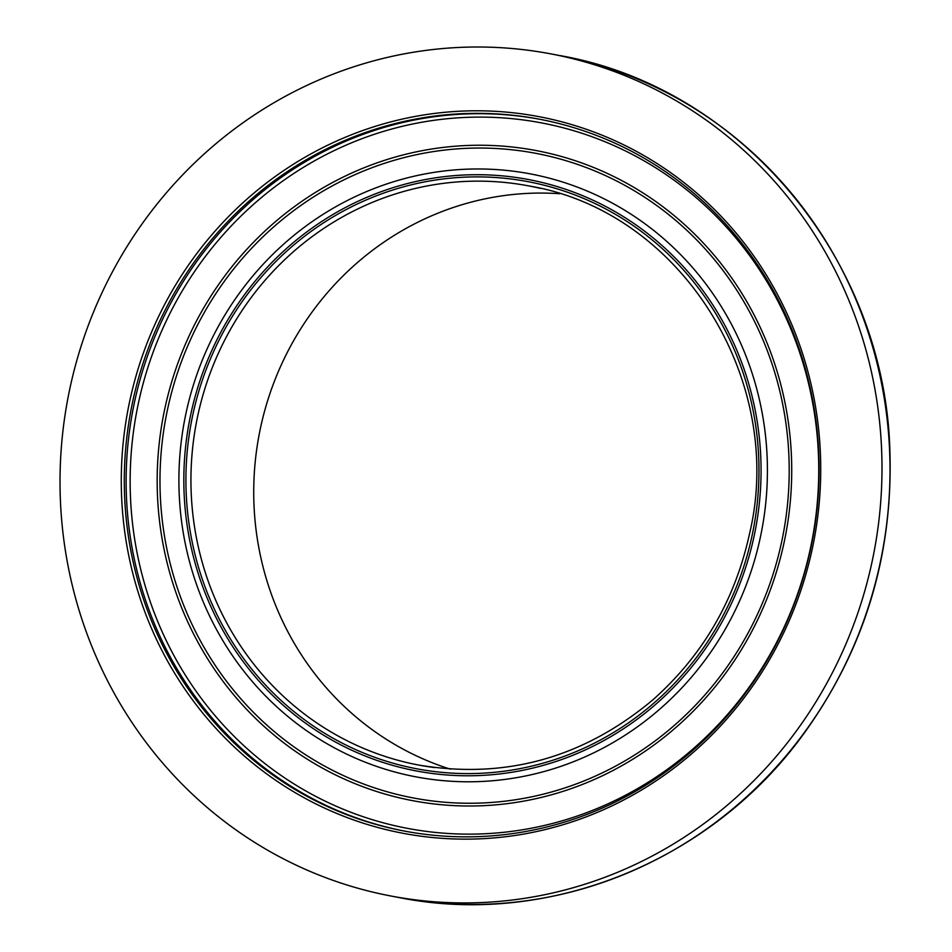 <?xml version="1.0" encoding="UTF-8"?>
<svg xmlns="http://www.w3.org/2000/svg" width="952" height="952" viewBox="0 0 952 952"><rect width="100%" height="100%" fill="white"/><g stroke="black" fill="none" stroke-linecap="round" stroke-linejoin="round"><path stroke-width="1.43" d="M450.26 769.133A294.751 282.197 100.8 0 1 255.076 520.851A294.751 282.197 100.8 0 1 559.681 193.72M125.95 516.222A362.284 346.849 100.8 0 1 539.367 119.19A362.284 346.849 100.8 0 1 812.437 539.891A362.284 346.849 100.8 0 1 404.005 831.001A362.284 346.849 100.8 0 1 125.95 516.222M122.951 516.365A364.711 349.17 100.8 0 1 615.408 140.92A364.711 349.17 100.8 0 1 674.647 767.598A364.711 349.17 100.8 0 1 122.951 516.365M61.987 523.612A428.59 410.336 100.8 0 1 551.065 53.919A428.59 410.336 100.8 0 1 874.114 551.625A428.59 410.336 100.8 0 1 390.927 896.01A428.59 410.336 100.8 0 1 61.987 523.612M434.624 767.586A294.751 282.197 100.8 0 1 418.511 765.027A294.751 282.197 100.8 0 1 192.292 508.915A294.751 282.197 100.8 0 1 528.646 185.89A294.751 282.197 100.8 0 1 540.546 188.425M187.282 509.153A298.797 286.076 100.8 0 1 590.74 201.562A298.797 286.076 100.8 0 1 639.28 714.988A298.797 286.076 100.8 0 1 187.282 509.153M185.212 509.403A300.963 288.147 100.8 0 1 591.608 199.575A300.963 288.147 100.8 0 1 640.494 716.737A300.963 288.147 100.8 0 1 185.212 509.403M180.309 510.212A306.853 293.787 100.8 0 1 594.655 194.315A306.853 293.787 100.8 0 1 644.492 721.592A306.853 293.787 100.8 0 1 180.309 510.212M161.483 512.89A328.083 314.112 100.8 0 1 604.484 175.144A328.083 314.112 100.8 0 1 657.772 738.907A328.083 314.112 100.8 0 1 161.483 512.89M158.686 513.176A330.868 316.778 100.8 0 1 605.448 172.574A330.868 316.778 100.8 0 1 659.189 741.108A330.868 316.778 100.8 0 1 158.686 513.176M131.792 516.377A359.047 343.755 100.8 0 1 616.61 146.763A359.047 343.755 100.8 0 1 674.92 763.718A359.047 343.755 100.8 0 1 131.792 516.377M404.921 831.167A362.284 346.849 100.8 0 1 127.794 516.567A362.284 346.849 100.8 0 1 540.284 119.369M551.065 53.919L559.098 55.442A428.59 410.336 100.8 0 1 882.135 553.148A428.59 410.336 100.8 0 1 398.959 897.534L390.927 896.01M528.646 185.89C681.43 211.106 786.15 380.598 749.545 533.679C735.027 600.105 702.778 655.511 652.798 699.91C583.445 757.911 505.357 779.617 418.511 765.027M559.098 55.442C740.727 86.608 885.074 259.372 889.894 451.2C893.166 555.587 864.392 649.847 803.571 734.004C711.311 861.596 548.114 927.605 398.959 897.534"/></g></svg>
